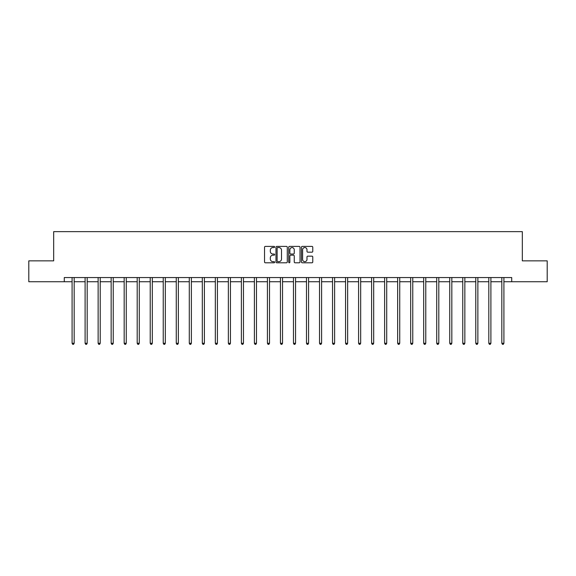 <?xml version="1.0" encoding="UTF-8"?>
<svg xmlns="http://www.w3.org/2000/svg" width="576" height="576" viewBox="0 0 576 576"><rect width="100%" height="100%" fill="white"/><g stroke="black" fill="none" stroke-linecap="round" stroke-linejoin="round"><path stroke-width="0.86" d="M274.644 246.982A0.576 0.576 0 0 0 274.068 246.406L265.363 246.406A0.821 0.821 0 0 0 264.542 247.226L264.542 261.972A0.821 0.821 0 0 0 265.363 262.793L274.068 262.793A0.576 0.576 0 0 0 274.644 262.224A0.576 0.576 0 0 0 274.068 261.648L272.945 261.648A2.621 2.621 0 0 1 270.324 259.027L270.324 257.796A2.621 2.621 0 0 1 272.945 255.175L274.068 255.175A0.576 0.576 0 0 0 274.644 254.599A0.576 0.576 0 0 0 274.068 254.023L272.945 254.023A2.621 2.621 0 0 1 270.324 251.402L270.324 250.178A2.621 2.621 0 0 1 272.945 247.55L274.068 247.55A0.576 0.576 0 0 0 274.644 246.982M311.947 252.18A0.821 0.821 0 0 0 312.768 251.366L312.768 247.226A0.821 0.821 0 0 0 311.947 246.406L302.278 246.406A0.821 0.821 0 0 0 301.457 247.226L301.457 261.972A0.821 0.821 0 0 0 302.278 262.793L311.947 262.793A0.821 0.821 0 0 0 312.768 261.972L312.768 256.975A0.821 0.821 0 0 0 311.947 256.154L307.807 256.154A0.821 0.821 0 0 0 306.986 256.975L306.986 259.452A2.189 2.189 0 0 1 304.798 261.648A2.189 2.189 0 0 1 302.609 259.452L302.609 249.746A2.189 2.189 0 0 1 304.798 247.55A2.189 2.189 0 0 1 306.986 249.746L306.986 251.366A0.821 0.821 0 0 0 307.807 252.18L311.947 252.18M64.282 281.729L28.8 281.729L28.8 260.863L53.676 260.863L53.676 231.646L522.324 231.646L522.324 260.863L547.2 260.863L547.2 281.729L511.718 281.729L511.718 277.56L64.282 277.56L64.282 281.729L72.086 281.729M287.28 247.226A0.821 0.821 0 0 0 286.466 246.406L276.797 246.406A0.821 0.821 0 0 0 275.976 247.226L275.976 261.972A0.821 0.821 0 0 0 276.797 262.793L286.466 262.793A0.821 0.821 0 0 0 287.28 261.972L287.28 247.226M289.534 246.406L299.203 246.406A0.821 0.821 0 0 1 300.024 247.226L300.024 261.972A0.821 0.821 0 0 1 299.203 262.793L295.07 262.793A0.821 0.821 0 0 1 294.25 261.972L294.25 255.996A0.821 0.821 0 0 0 293.429 255.175L290.686 255.175A0.821 0.821 0 0 0 289.865 255.996L289.865 262.224A0.576 0.576 0 0 1 289.289 262.793A0.576 0.576 0 0 1 288.72 262.224L288.72 247.226A0.821 0.821 0 0 1 289.534 246.406M74.167 281.729L85.104 281.729M87.192 281.729L98.129 281.729M100.217 281.729L111.154 281.729M113.242 281.729L124.171 281.729M126.259 281.729L137.196 281.729M139.284 281.729L150.221 281.729M152.309 281.729L163.238 281.729M165.326 281.729L176.263 281.729M178.351 281.729L189.288 281.729M191.376 281.729L202.313 281.729M204.394 281.729L215.33 281.729M217.418 281.729L228.355 281.729M230.443 281.729L241.38 281.729M243.461 281.729L254.398 281.729M256.486 281.729L267.422 281.729M269.51 281.729L280.447 281.729M282.535 281.729L293.465 281.729M295.553 281.729L306.49 281.729M308.578 281.729L319.514 281.729M321.602 281.729L332.539 281.729M334.62 281.729L345.557 281.729M347.645 281.729L358.582 281.729M360.67 281.729L371.606 281.729M373.687 281.729L384.624 281.729M386.712 281.729L397.649 281.729M399.737 281.729L410.674 281.729M412.762 281.729L423.691 281.729M425.779 281.729L436.716 281.729M438.804 281.729L449.741 281.729M451.829 281.729L462.758 281.729M464.846 281.729L475.783 281.729M477.871 281.729L488.808 281.729M490.896 281.729L501.833 281.729M503.914 281.729L511.718 281.729M277.697 247.55A0.576 0.576 0 0 0 277.121 248.126L277.121 261.072A0.576 0.576 0 0 0 277.697 261.648L278.885 261.648A2.621 2.621 0 0 0 281.506 259.027L281.506 250.178A2.621 2.621 0 0 0 278.885 247.55L277.697 247.55M294.25 249.79A2.189 2.189 0 0 0 292.054 247.594A2.189 2.189 0 0 0 289.865 249.79L289.865 253.21A0.821 0.821 0 0 0 290.686 254.023L293.429 254.023A0.821 0.821 0 0 0 294.25 253.21L294.25 249.79M74.282 277.56L74.232 277.682A0.835 0.835 0 0 0 74.167 277.992L74.167 343.274L72.086 343.274L72.086 277.992A0.835 0.835 0 0 0 72.022 277.682L71.971 277.56M74.167 343.274L73.541 344.354L72.713 344.354L72.086 343.274M87.3 277.56L87.257 277.682A0.835 0.835 0 0 0 87.192 277.992L87.192 343.274L85.104 343.274L85.104 277.992A0.835 0.835 0 0 0 85.046 277.682L84.996 277.56M87.192 343.274L86.566 344.354L85.73 344.354L85.104 343.274M100.325 277.56L100.274 277.682A0.835 0.835 0 0 0 100.217 277.992L100.217 343.274L98.129 343.274L98.129 277.992A0.835 0.835 0 0 0 98.071 277.682L98.021 277.56M100.217 343.274L99.59 344.354L98.755 344.354L98.129 343.274M113.35 277.56L113.299 277.682A0.835 0.835 0 0 0 113.242 277.992L113.242 343.274L111.154 343.274L111.154 277.992A0.835 0.835 0 0 0 111.089 277.682L111.038 277.56M113.242 343.274L112.615 344.354L111.78 344.354L111.154 343.274M126.367 277.56L126.324 277.682A0.835 0.835 0 0 0 126.259 277.992L126.259 343.274L124.171 343.274L124.171 277.992A0.835 0.835 0 0 0 124.114 277.682L124.063 277.56M126.259 343.274L125.633 344.354L124.798 344.354L124.171 343.274M139.392 277.56L139.342 277.682A0.835 0.835 0 0 0 139.284 277.992L139.284 343.274L137.196 343.274L137.196 277.992A0.835 0.835 0 0 0 137.138 277.682L137.088 277.56M139.284 343.274L138.658 344.354L137.822 344.354L137.196 343.274M152.417 277.56L152.366 277.682A0.835 0.835 0 0 0 152.309 277.992L152.309 343.274L150.221 343.274L150.221 277.992A0.835 0.835 0 0 0 150.156 277.682L150.113 277.56M152.309 343.274L151.682 344.354L150.847 344.354L150.221 343.274M165.442 277.56L165.391 277.682A0.835 0.835 0 0 0 165.326 277.992L165.326 343.274L163.238 343.274L163.238 277.992A0.835 0.835 0 0 0 163.181 277.682L163.13 277.56M165.326 343.274L164.7 344.354L163.865 344.354L163.238 343.274M178.459 277.56L178.409 277.682A0.835 0.835 0 0 0 178.351 277.992L178.351 343.274L176.263 343.274L176.263 277.992A0.835 0.835 0 0 0 176.206 277.682L176.155 277.56M178.351 343.274L177.725 344.354L176.89 344.354L176.263 343.274M191.484 277.56L191.434 277.682A0.835 0.835 0 0 0 191.376 277.992L191.376 343.274L189.288 343.274L189.288 277.992A0.835 0.835 0 0 0 189.223 277.682L189.18 277.56M191.376 343.274L190.75 344.354L189.914 344.354L189.288 343.274M204.509 277.56L204.458 277.682A0.835 0.835 0 0 0 204.394 277.992L204.394 343.274L202.313 343.274L202.313 277.992A0.835 0.835 0 0 0 202.248 277.682L202.198 277.56M204.394 343.274L203.767 344.354L202.939 344.354L202.313 343.274M217.526 277.56L217.476 277.682A0.835 0.835 0 0 0 217.418 277.992L217.418 343.274L215.33 343.274L215.33 277.992A0.835 0.835 0 0 0 215.273 277.682L215.222 277.56M217.418 343.274L216.792 344.354L215.957 344.354L215.33 343.274M230.551 277.56L230.501 277.682A0.835 0.835 0 0 0 230.443 277.992L230.443 343.274L228.355 343.274L228.355 277.992A0.835 0.835 0 0 0 228.298 277.682L228.247 277.56M230.443 343.274L229.817 344.354L228.982 344.354L228.355 343.274M243.576 277.56L243.526 277.682A0.835 0.835 0 0 0 243.461 277.992L243.461 343.274L241.38 343.274L241.38 277.992A0.835 0.835 0 0 0 241.315 277.682L241.265 277.56M243.461 343.274L242.842 344.354L242.006 344.354L241.38 343.274M256.594 277.56L256.55 277.682A0.835 0.835 0 0 0 256.486 277.992L256.486 343.274L254.398 343.274L254.398 277.992A0.835 0.835 0 0 0 254.34 277.682L254.29 277.56M256.486 343.274L255.859 344.354L255.024 344.354L254.398 343.274M269.618 277.56L269.568 277.682A0.835 0.835 0 0 0 269.51 277.992L269.51 343.274L267.422 343.274L267.422 277.992A0.835 0.835 0 0 0 267.365 277.682L267.314 277.56M269.51 343.274L268.884 344.354L268.049 344.354L267.422 343.274M282.643 277.56L282.593 277.682A0.835 0.835 0 0 0 282.535 277.992L282.535 343.274L280.447 343.274L280.447 277.992A0.835 0.835 0 0 0 280.382 277.682L280.332 277.56M282.535 343.274L281.909 344.354L281.074 344.354L280.447 343.274M295.668 277.56L295.618 277.682A0.835 0.835 0 0 0 295.553 277.992L295.553 343.274L293.465 343.274L293.465 277.992A0.835 0.835 0 0 0 293.407 277.682L293.357 277.56M295.553 343.274L294.926 344.354L294.091 344.354L293.465 343.274M308.686 277.56L308.635 277.682A0.835 0.835 0 0 0 308.578 277.992L308.578 343.274L306.49 343.274L306.49 277.992A0.835 0.835 0 0 0 306.432 277.682L306.382 277.56M308.578 343.274L307.951 344.354L307.116 344.354L306.49 343.274M321.71 277.56L321.66 277.682A0.835 0.835 0 0 0 321.602 277.992L321.602 343.274L319.514 343.274L319.514 277.992A0.835 0.835 0 0 0 319.45 277.682L319.406 277.56M321.602 343.274L320.976 344.354L320.141 344.354L319.514 343.274M334.735 277.56L334.685 277.682A0.835 0.835 0 0 0 334.62 277.992L334.62 343.274L332.539 343.274L332.539 277.992A0.835 0.835 0 0 0 332.474 277.682L332.424 277.56M334.62 343.274L333.994 344.354L333.158 344.354L332.539 343.274M347.753 277.56L347.702 277.682A0.835 0.835 0 0 0 347.645 277.992L347.645 343.274L345.557 343.274L345.557 277.992A0.835 0.835 0 0 0 345.499 277.682L345.449 277.56M347.645 343.274L347.018 344.354L346.183 344.354L345.557 343.274M360.778 277.56L360.727 277.682A0.835 0.835 0 0 0 360.67 277.992L360.67 343.274L358.582 343.274L358.582 277.992A0.835 0.835 0 0 0 358.524 277.682L358.474 277.56M360.67 343.274L360.043 344.354L359.208 344.354L358.582 343.274M373.802 277.56L373.752 277.682A0.835 0.835 0 0 0 373.687 277.992L373.687 343.274L371.606 343.274L371.606 277.992A0.835 0.835 0 0 0 371.542 277.682L371.491 277.56M373.687 343.274L373.061 344.354L372.233 344.354L371.606 343.274M386.82 277.56L386.777 277.682A0.835 0.835 0 0 0 386.712 277.992L386.712 343.274L384.624 343.274L384.624 277.992A0.835 0.835 0 0 0 384.566 277.682L384.516 277.56M386.712 343.274L386.086 344.354L385.25 344.354L384.624 343.274M399.845 277.56L399.794 277.682A0.835 0.835 0 0 0 399.737 277.992L399.737 343.274L397.649 343.274L397.649 277.992A0.835 0.835 0 0 0 397.591 277.682L397.541 277.56M399.737 343.274L399.11 344.354L398.275 344.354L397.649 343.274M412.87 277.56L412.819 277.682A0.835 0.835 0 0 0 412.762 277.992L412.762 343.274L410.674 343.274L410.674 277.992A0.835 0.835 0 0 0 410.609 277.682L410.558 277.56M412.762 343.274L412.135 344.354L411.3 344.354L410.674 343.274M425.887 277.56L425.844 277.682A0.835 0.835 0 0 0 425.779 277.992L425.779 343.274L423.691 343.274L423.691 277.992A0.835 0.835 0 0 0 423.634 277.682L423.583 277.56M425.779 343.274L425.153 344.354L424.318 344.354L423.691 343.274M438.912 277.56L438.862 277.682A0.835 0.835 0 0 0 438.804 277.992L438.804 343.274L436.716 343.274L436.716 277.992A0.835 0.835 0 0 0 436.658 277.682L436.608 277.56M438.804 343.274L438.178 344.354L437.342 344.354L436.716 343.274M451.937 277.56L451.886 277.682A0.835 0.835 0 0 0 451.829 277.992L451.829 343.274L449.741 343.274L449.741 277.992A0.835 0.835 0 0 0 449.676 277.682L449.633 277.56M451.829 343.274L451.202 344.354L450.367 344.354L449.741 343.274M464.962 277.56L464.911 277.682A0.835 0.835 0 0 0 464.846 277.992L464.846 343.274L462.758 343.274L462.758 277.992A0.835 0.835 0 0 0 462.701 277.682L462.65 277.56M464.846 343.274L464.22 344.354L463.385 344.354L462.758 343.274M477.979 277.56L477.929 277.682A0.835 0.835 0 0 0 477.871 277.992L477.871 343.274L475.783 343.274L475.783 277.992A0.835 0.835 0 0 0 475.726 277.682L475.675 277.56M477.871 343.274L477.245 344.354L476.41 344.354L475.783 343.274M491.004 277.56L490.954 277.682A0.835 0.835 0 0 0 490.896 277.992L490.896 343.274L488.808 343.274L488.808 277.992A0.835 0.835 0 0 0 488.743 277.682L488.7 277.56M490.896 343.274L490.27 344.354L489.434 344.354L488.808 343.274M504.029 277.56L503.978 277.682A0.835 0.835 0 0 0 503.914 277.992L503.914 343.274L501.833 343.274L501.833 277.992A0.835 0.835 0 0 0 501.768 277.682L501.718 277.56M503.914 343.274L503.287 344.354L502.459 344.354L501.833 343.274"/></g></svg>
